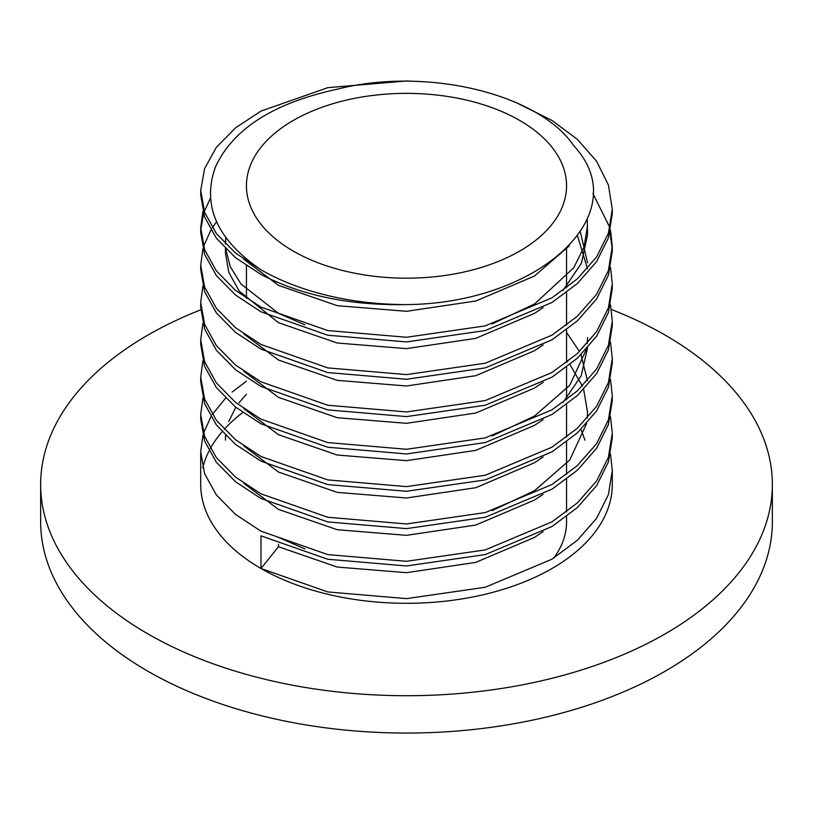 <?xml version="1.0" encoding="UTF-8"?>
<svg xmlns="http://www.w3.org/2000/svg" width="813" height="813" viewBox="0 0 813 813"><rect width="100%" height="100%" fill="white"/><g stroke="black" fill="none" stroke-linecap="round" stroke-linejoin="round"><path stroke-width="1.22" d="M519.68 120.436A160.059 92.408 0 0 0 345.251 100.395A160.059 92.408 0 0 0 246.441 185.771A160.059 92.408 0 0 0 293.32 251.115A160.059 92.408 0 0 0 467.749 271.146A160.059 92.408 0 0 0 566.559 185.771A160.059 92.408 0 0 0 519.68 120.436M200.77 309.834A365.85 211.217 0 0 0 40.65 484.487A365.85 211.217 0 0 0 147.803 633.845A365.85 211.217 0 0 0 546.509 679.638A365.85 211.217 0 0 0 772.35 484.487A365.85 211.217 0 0 0 665.197 335.139A365.85 211.217 0 0 0 611.396 309.499M40.65 484.487L40.65 521.834A365.85 211.217 0 0 0 147.803 671.182A365.85 211.217 0 0 0 546.509 716.975A365.85 211.217 0 0 0 772.35 521.834L772.35 484.487M260.983 269.784A205.791 118.81 0 0 0 406.5 304.59C538.358 303.584 637.412 214.063 573.754 145.771C538.745 93.505 425.921 66.564 337.222 89.206C273.331 103.068 232.691 129.104 215.313 167.305C201.766 205.537 217 239.693 260.983 269.784L235.607 253.107L216.37 233.575L204.591 212.264L200.709 190.445L200.709 195.11L204.591 216.929L216.37 238.239L235.607 257.772L260.983 274.459C301.542 295.576 350.047 305.617 406.5 304.59M202.874 211.441L200.709 227.782L204.591 249.601L216.37 270.912L235.607 290.444L260.983 307.131L327.751 330.545L406.5 337.263L485.249 325.881L552.017 297.792L577.393 278.839L596.63 256.908L608.409 233.199L612.291 209.114L608.409 185.018L596.63 161.309L577.393 139.379L552.017 120.436L515.849 102.479M200.709 227.782L200.709 232.447L204.591 254.276L216.37 275.587L235.607 295.109L260.983 311.796L327.751 335.22L406.5 341.927L485.249 330.545L552.017 302.456L577.393 283.513L596.63 261.583L608.409 237.863L612.291 213.778L612.291 209.114M202.874 248.788L200.709 265.119L204.591 286.948L216.37 308.259L235.607 327.781L260.983 344.468L327.751 367.893L406.5 374.6L485.249 363.218L552.017 335.129L577.393 316.186L596.63 294.255L608.409 270.536L612.291 246.451L610.512 230.12M609.963 227.782L592.88 193.464M200.709 265.119L200.709 269.784L204.591 291.613L216.37 312.924L235.607 332.446L260.983 349.133L327.751 372.557L406.5 379.264L485.249 367.893L552.017 339.804L577.393 320.85L596.63 298.92L608.409 275.211L612.291 251.115L612.291 246.451M612.25 248.788L609.963 232.447M202.874 286.125L200.709 302.456L204.591 324.285L216.37 345.596L235.607 365.118L260.983 381.805L327.751 405.23L406.5 411.937L485.249 400.565L552.017 372.476L577.393 353.523L596.63 331.592L608.409 307.883L612.291 283.788L610.512 267.457M200.709 302.456L200.709 307.131L204.591 328.95L216.37 350.261L235.607 369.793L260.983 386.47L327.751 409.894L406.5 416.602L485.249 405.23L552.017 377.141L577.393 358.187L596.63 336.257L608.409 312.548L612.291 288.463L612.291 283.788M202.874 323.462L200.709 339.804L204.591 361.622L216.37 382.933L235.607 402.465L260.983 419.142L327.751 442.567L406.5 449.274L485.249 437.902L552.017 409.813L577.393 390.86L596.63 368.929L608.409 345.22L612.291 321.135L610.512 304.794M200.709 339.804L200.709 344.468L204.591 366.287L216.37 387.598L235.607 407.13L260.983 423.817L327.751 447.231L406.5 453.949L485.249 442.567L552.017 414.478L577.393 395.535L596.63 373.604L608.409 349.885L612.291 325.8L612.291 321.135M202.874 360.799L200.709 377.141L204.591 398.959L216.37 420.27L235.607 439.803L260.983 456.489L327.751 479.904L406.5 486.621L485.249 475.239L552.017 447.15L577.393 428.207L596.63 406.266L608.409 382.557L612.291 358.472L610.512 342.131M200.709 377.141L200.709 381.805L204.591 403.634L216.37 424.945L235.607 444.467L260.983 461.154L327.751 484.578L406.5 491.286L485.249 479.904L552.017 451.815L577.393 432.872L596.63 410.941L608.409 387.222L612.291 363.137L612.291 358.472M202.874 398.146L200.709 414.478L204.591 436.307L216.37 457.617L235.607 477.14L260.983 493.826L327.751 517.251L406.5 523.958L485.249 512.576L552.017 484.487L577.393 465.544L596.63 443.613L608.409 419.894L612.291 395.809L610.512 379.478M200.709 414.478L200.709 419.142L204.591 440.971L216.37 462.282L235.607 481.804L260.983 498.491L327.751 521.916L406.5 528.623L485.249 517.251L552.017 489.162L577.393 470.209L596.63 448.278L608.409 424.569L612.291 400.474L612.291 395.809M202.874 435.483L200.709 451.815L204.591 473.644L216.37 494.954L235.607 514.477L260.983 531.163L327.751 554.588L406.5 561.295L485.249 549.923L552.017 521.834L577.393 502.881L596.63 480.95L608.409 457.241L612.291 433.146L610.512 416.815M200.709 451.815L200.709 484.487A205.791 118.81 0 0 0 260.983 568.5L260.983 535.828L327.751 559.253L406.5 565.96L485.249 554.588L552.017 526.499L577.393 507.546L596.63 485.615L608.409 461.906L612.291 437.821L612.291 433.146M417.852 81.463L406.5 80.965L327.751 87.672L260.983 111.096L235.607 127.783L216.37 147.305L204.591 168.616L200.709 190.445M210.455 198.148L204.297 211.441M203.535 213.778L200.75 230.12M216.583 221.715L212.315 227.782M210.872 230.12L203.535 246.451M246.441 381.206L232.162 392.039M225.597 398.146L212.315 414.478M210.872 416.815L203.535 433.146M242.741 412.537A205.791 118.81 0 0 0 224.195 429.376M222.071 431.774A205.791 118.81 0 0 0 210.333 448.583M209.063 450.981A205.791 118.81 0 0 0 202.762 467.749M278.483 544.192L278.483 546.732L260.983 568.5L327.751 591.925L406.5 598.632L485.249 587.26L552.017 559.171L577.393 540.218L596.63 518.288L608.409 494.578L612.291 470.493L610.512 454.152M260.983 568.5A205.791 118.81 0 0 0 485.249 594.262A205.791 118.81 0 0 0 612.291 484.487L612.291 470.493M553.704 558.114A160.059 92.408 0 0 0 566.559 521.834L566.559 516.55M278.483 546.732L337.222 567.057L406.5 572.677L475.778 562.383L534.517 537.393L543.084 531.692M584.933 440.148L581.021 429.437M246.441 394.214L238.992 402.811M235.831 407.303L228.738 421.48M225.658 435.544L225.465 440.148L225.465 435.341M243.829 483.308L278.483 509.395L337.222 529.71L406.5 535.34L475.778 525.046L534.517 500.056L543.084 494.355M243.829 445.971L278.483 472.048L337.222 492.373L406.5 497.993L475.778 487.709L534.517 462.719L543.084 457.018M587.453 380.687L581.021 354.763M579.496 351.562L566.559 332.395M243.829 408.634L278.483 434.711L337.222 455.036L406.5 460.656L475.778 450.372L534.517 425.372L543.084 419.681M562.982 402.516L581.153 375.891L587.525 347.923M243.829 371.297L278.483 397.374L337.222 417.699L406.5 423.319L475.778 413.024L534.517 388.035L543.084 382.334M243.829 333.95L278.483 360.037L337.222 380.352L406.5 385.982L475.778 375.687L534.517 350.698L543.084 344.997M587.453 268.666L577.596 236.004M225.465 248.646L225.465 253.453L228.87 272.518L239.246 291.115L278.483 322.69L337.222 343.015L406.5 348.635L475.778 338.35L534.517 313.361L543.084 307.66M562.982 290.495L581.397 263.31L587.535 234.784L587.26 219.337M243.829 259.276L278.483 285.353L337.222 305.678L406.5 311.298L475.778 301.013L534.517 276.014L569.395 245.75M278.483 537.393L304.875 548.887M492.16 510.615L534.517 490.717L569.771 459.965L586.539 423.705M587.26 418.238L587.535 412.15L583.663 389.437M582.413 386.053L569.943 364.549M567.647 361.694L566.559 360.403M492.16 435.941L534.517 416.043L569.771 385.291L586.539 349.031M587.26 343.553L587.535 337.466M587.535 262.792L580.38 232.03M225.851 237.609L225.465 243.981M225.668 248.849L230.282 266.725L241.014 284.011L278.483 313.361L304.875 324.844M492.16 323.92L534.517 304.021L573.754 267.782L584.13 246.776L587.535 225.445M246.441 298.401L246.441 265.729M566.559 511.885L566.559 479.213M566.559 474.548L566.559 441.876M566.559 437.211L566.559 404.539M566.559 399.864L566.559 367.191M566.559 362.527L566.559 329.854M566.559 325.19L566.559 292.517M566.559 287.853L566.559 248.626"/></g></svg>
